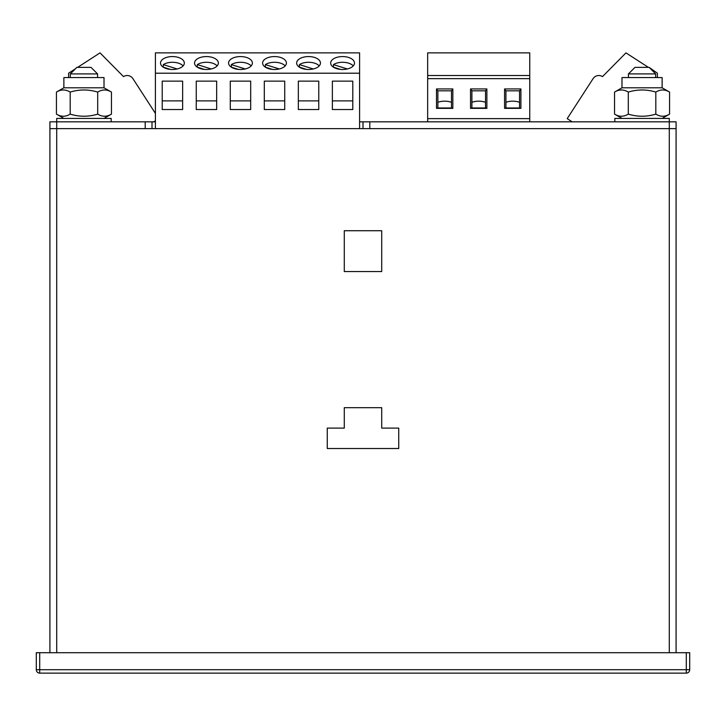 <?xml version="1.0" encoding="UTF-8"?>
<svg xmlns="http://www.w3.org/2000/svg" width="726" height="726" viewBox="0 0 726 726"><rect width="100%" height="100%" fill="white"/><g stroke="black" fill="none" stroke-linecap="round" stroke-linejoin="round"><path stroke-width="1.09" d="M486.874 88.935L486.874 108.365L470.539 108.365L470.539 88.935L486.874 88.935L485.512 90.823L471.9 90.823L471.9 107.965L485.512 107.965L485.512 90.823M427.659 75.522L529.753 75.522L529.753 52.871L427.659 52.871L427.659 118.628L529.753 118.628L529.753 121.823M529.753 75.522L529.753 118.628M520.905 88.935L520.905 108.365L504.57 108.365L504.57 88.935L520.905 88.935L519.544 90.823L505.931 90.823L505.931 107.965L519.544 107.965L519.544 90.823M452.842 88.935L452.842 108.365L436.507 108.365L436.507 88.935L452.842 88.935L451.481 90.823L437.869 90.823L437.869 107.965L451.481 107.965L451.481 90.823M485.512 102.33A11.906 6.47 180 0 0 471.9 102.33M427.659 118.628L427.659 121.823M471.9 90.823L470.539 88.935M486.874 108.365L485.512 107.965M471.9 107.965L470.539 108.365M519.544 102.33A11.906 6.47 180 0 0 505.931 102.33M505.931 90.823L504.57 88.935M520.905 108.365L519.544 107.965M505.931 107.965L504.57 108.365M451.481 102.33A11.906 6.47 180 0 0 437.869 102.33M437.869 90.823L436.507 88.935M452.842 108.365L451.481 107.965M437.869 107.965L436.507 108.365M77.618 67.373L100.034 52.871L123.502 76.611A6.806 6.806 0 0 1 132.912 78.635L155.409 113.401M155.409 120.825L153.867 121.823M68.607 77.582L68.607 73.208L75.486 68.752M648.382 67.373L625.966 52.871L602.498 76.611A6.806 6.806 0 0 0 593.088 78.635L567.206 118.628L572.133 121.823M657.393 77.582L657.393 73.208L649.135 67.373L655.669 73.907L655.669 77.582M299.411 67.164L299.411 64.605A11.906 6.47 180 0 1 319.24 65.894M299.411 64.605L313.323 68.97M306.599 69.424L299.348 67.146M265.38 67.164L265.38 64.605A11.906 6.47 180 0 1 285.209 65.894M265.38 64.605L279.292 68.97M272.568 69.424L265.317 67.146M231.349 67.164L231.349 64.605A11.906 6.47 180 0 1 251.178 65.894M231.349 64.605L245.261 68.97M238.536 69.424L231.285 67.146M197.318 67.164L197.318 64.605A11.906 6.47 180 0 1 217.147 65.894M197.318 64.605L211.23 68.97M204.505 69.424L197.254 67.146M163.286 67.164L163.286 64.605A11.906 6.47 180 0 1 183.115 65.894M163.286 64.605L177.198 68.97M170.474 69.424L163.223 67.146M333.443 67.164L333.443 64.605A11.906 6.47 180 0 1 353.272 65.894M333.443 64.605L347.355 68.97M340.63 69.424L333.379 67.146M308.55 69.505A11.906 6.47 180 0 1 296.644 63.035A11.906 6.47 180 0 1 308.55 56.564A11.906 6.47 180 0 1 320.456 63.035A11.906 6.47 180 0 1 308.55 69.505M298.341 81.14L298.341 109.544L318.759 109.544L318.759 81.14L298.341 81.14L298.341 100.878L318.759 100.878L318.759 81.14M359.597 73.208L155.409 73.208L155.409 52.871L359.597 52.871L359.597 128.629M155.409 128.629L155.409 73.208M162.216 81.14L162.216 109.544L182.634 109.544L182.634 81.14L162.216 81.14L162.216 100.878L182.634 100.878L182.634 81.14M196.247 81.14L196.247 109.544L216.666 109.544L216.666 81.14L196.247 81.14L196.247 100.878L216.666 100.878L216.666 81.14M230.278 81.14L230.278 109.544L250.697 109.544L250.697 81.14L230.278 81.14L230.278 100.878L250.697 100.878L250.697 81.14M264.309 81.14L264.309 109.544L284.728 109.544L284.728 81.14L264.309 81.14L264.309 100.878L284.728 100.878L284.728 81.14M332.372 81.14L332.372 109.544L352.791 109.544L352.791 81.14L332.372 81.14L332.372 100.878L352.791 100.878L352.791 81.14M172.425 69.505A11.906 6.47 180 0 1 160.519 63.035A11.906 6.47 180 0 1 172.425 56.564A11.906 6.47 180 0 1 184.331 63.035A11.906 6.47 180 0 1 172.425 69.505M206.456 69.505A11.906 6.47 180 0 1 194.55 63.035A11.906 6.47 180 0 1 206.456 56.564A11.906 6.47 180 0 1 218.363 63.035A11.906 6.47 180 0 1 206.456 69.505M240.487 69.505A11.906 6.47 180 0 1 228.581 63.035A11.906 6.47 180 0 1 240.487 56.564A11.906 6.47 180 0 1 252.394 63.035A11.906 6.47 180 0 1 240.487 69.505M274.519 69.505A11.906 6.47 180 0 1 262.612 63.035A11.906 6.47 180 0 1 274.519 56.564A11.906 6.47 180 0 1 286.425 63.035A11.906 6.47 180 0 1 274.519 69.505M342.581 69.505A11.906 6.47 180 0 1 330.675 63.035A11.906 6.47 180 0 1 342.581 56.564A11.906 6.47 180 0 1 354.488 63.035A11.906 6.47 180 0 1 342.581 69.505M70.186 92.084C65.621 89.289 61.029 89.289 56.437 92.084L63.87 87.792L104.018 87.792L111.45 92.084C106.876 89.289 102.293 89.289 97.701 92.084C88.499 89.289 79.334 89.289 70.186 92.084L70.186 114.127C79.334 116.922 88.499 116.922 97.701 114.127L97.701 92.084M104.072 89.97L104.571 89.951M62.817 89.97L63.316 89.951L62.817 89.97M97.701 114.127C102.266 116.922 106.858 116.922 111.45 114.127L104.027 118.42M104.018 87.792L104.018 77.582L63.87 77.582L63.87 87.792L56.437 92.084L56.437 114.127L63.87 118.42M63.815 116.251L63.316 116.26L63.815 116.251M105.07 116.251L104.571 116.26M56.437 114.127C61.011 116.922 65.594 116.922 70.186 114.127M111.45 114.127L111.45 92.084M628.299 92.084C623.734 89.289 619.142 89.289 614.55 92.084L621.982 87.792L662.13 87.792L669.563 92.084C664.989 89.289 660.406 89.289 655.814 92.084C646.612 89.289 637.446 89.289 628.299 92.084L628.299 114.127C637.446 116.922 646.612 116.922 655.814 114.127L655.814 92.084M662.185 89.97L662.684 89.951L662.185 89.97M620.93 89.97L621.429 89.951M655.814 114.127C660.379 116.922 664.971 116.922 669.563 114.127L662.139 118.42M614.55 92.084L614.55 114.127L621.982 118.42M621.928 116.251L621.429 116.26M663.183 116.251L662.684 116.26L663.183 116.251M621.982 87.792L621.982 77.582L662.13 77.582L662.13 87.792L669.563 92.084L669.563 114.127M614.55 114.127C619.124 116.922 623.707 116.922 628.299 114.127M155.409 121.823L56.719 121.823L56.719 118.42L111.169 118.42L111.169 121.823M614.831 121.823L614.831 118.42L669.281 118.42L669.281 121.823L363 121.823L363 128.629M97.556 73.907L70.331 73.907L76.865 67.373L91.022 67.373L97.556 73.907L97.556 77.582M70.331 73.907L70.331 77.582M655.669 73.907L628.444 73.907L634.978 67.373L649.135 67.373M628.444 73.907L628.444 77.582M398.737 428.104L398.737 448.523L327.263 448.523L327.263 428.104L344.287 428.104L344.287 407.685L381.713 407.685L381.713 428.104L398.737 428.104L398.737 448.523L327.263 448.523L327.263 428.104M344.287 230.723L381.713 230.723L381.713 271.56L344.287 271.56L344.287 230.723L381.713 230.723L381.713 271.56L344.287 271.56L344.287 230.723M344.287 407.685L381.713 407.685M49.913 652.71L49.913 128.629L676.087 128.629L676.087 652.71M686.297 673.129L39.703 673.129L39.703 669.726L686.297 669.726L686.297 652.71L689.7 652.71L689.7 669.726L686.297 669.726L686.297 673.129A3.403 3.403 0 0 0 689.7 669.726A3.403 3.403 0 0 1 686.297 673.129M39.703 652.71L39.703 669.726L36.3 669.726A3.403 3.403 0 0 0 39.703 673.129A3.403 3.403 0 0 1 36.3 669.726L36.3 652.71L686.297 652.71M669.281 652.71L669.281 121.823L676.087 121.823L676.087 128.629L369.806 128.629L369.806 121.823M363 121.823L359.597 121.823M152.006 121.823L152.006 128.629M145.2 121.823L145.2 128.629L49.913 128.629L49.913 121.823L56.719 121.823L56.719 652.71M427.659 78.635L529.753 78.635"/></g></svg>

